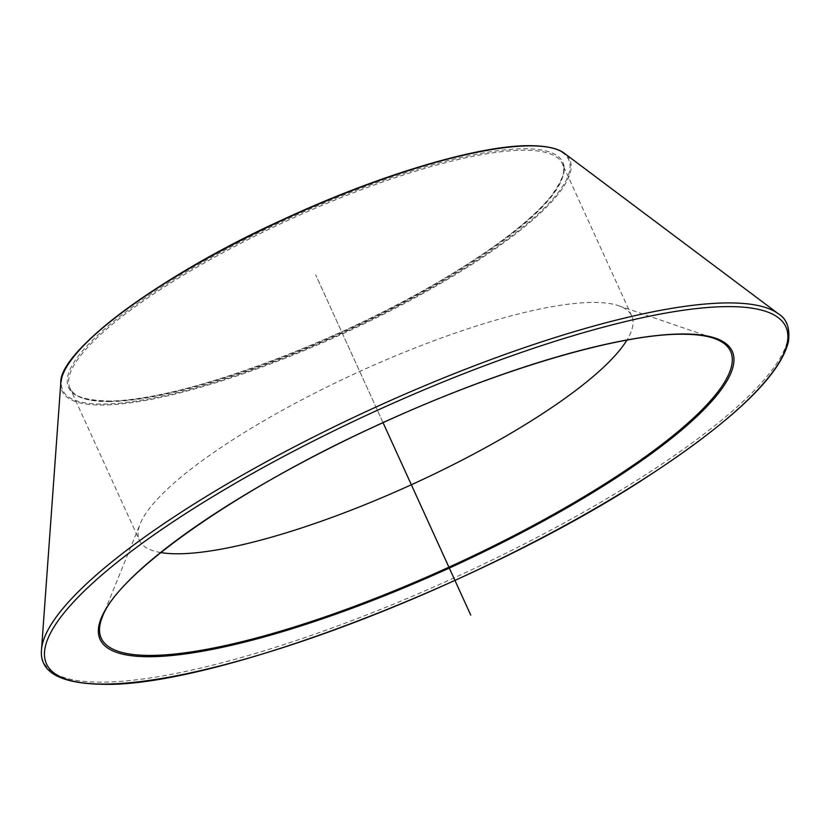 <?xml version="1.0" encoding="UTF-8"?>
<svg xmlns="http://www.w3.org/2000/svg" width="830" height="830" viewBox="0 0 830 830"><rect width="100%" height="100%" fill="white"/><g stroke="black" fill="none" stroke-linecap="round" stroke-linejoin="round"><path stroke-width="0.62" stroke-dasharray="4.15 3.11" d="M160.75 552.552A270.528 62.25 155.5 0 1 139.357 540.299A270.528 62.25 155.5 0 1 140.228 523.72A270.528 62.25 155.5 0 1 331.035 385.006A270.528 62.25 155.5 0 1 592.817 302.431A270.528 62.25 -24.5 0 1 618.62 305.71A270.528 62.25 -24.5 0 1 631.703 315.919A270.528 62.25 -24.5 0 1 626.909 340.113M383.045 422.667L315.722 274.948L383.045 422.667M108.865 401.575A270.528 62.25 155.5 0 0 399.012 304.641A270.528 62.25 155.5 0 0 562.335 163.718A270.528 62.25 155.5 0 0 523.46 150.23A270.528 62.25 155.5 0 0 233.313 247.164A270.528 62.25 155.5 0 0 69.99 388.087A270.528 62.25 155.5 0 0 108.865 401.575M107.599 401.118A271.618 62.499 155.5 0 0 451.53 274.17A271.618 62.499 155.5 0 0 523.844 148.767A271.618 62.499 155.5 0 0 179.923 275.716A271.618 62.499 155.5 0 0 107.599 401.118M72.303 358.591A277.998 63.962 155.5 0 0 102.713 404.086A277.998 63.962 155.5 0 0 454.716 274.159A277.998 63.962 155.5 0 0 528.741 145.8M60.787 382.952A278.953 64.19 155.5 0 0 102.215 405.04A278.953 64.19 155.5 0 0 416.235 297.15A278.953 64.19 155.5 0 0 564.493 153.394M41.5 649.828A408.184 93.925 155.5 0 0 102.121 682.156A408.184 93.925 155.5 0 0 561.63 524.29A408.184 93.925 155.5 0 0 778.561 313.927M618.62 305.71L713.873 338.318A345.82 79.576 155.5 0 0 680.901 334.137A345.82 79.576 155.5 0 0 346.255 439.682A345.82 79.576 155.5 0 0 102.349 617.001L140.228 523.72M631.703 315.919L562.335 163.718C566.672 168.926 562.813 179.882 550.767 196.565C531.615 219.919 497.056 246.666 447.08 276.815C337.831 343.319 175.898 402.384 108.035 400.994C84.722 400.247 72.044 395.941 69.99 388.087L139.357 540.299"/><path stroke-width="1.25" d="M626.909 340.113A270.528 62.25 -24.5 0 1 429.235 476.42A270.528 62.25 -24.5 0 1 178.232 553.786A270.528 62.25 155.5 0 1 160.75 552.552M416.172 495.344L383.045 422.667L416.172 495.344M405.248 471.388L470.755 615.123M441.643 551.245L454.664 579.817M528.741 145.8A277.998 63.962 155.5 0 0 279.741 221.102A277.998 63.962 155.5 0 0 72.303 358.591M60.787 382.952C58.577 351.816 159.184 275.56 283.383 219.369C378.221 175.234 477.987 145.395 529.167 145.675C546.389 145.769 558.165 148.342 564.493 153.394A278.953 64.19 155.5 0 0 529.706 145.873A278.953 64.19 155.5 0 0 245.711 238.003A278.953 64.19 155.5 0 0 60.787 382.952L41.5 649.828C39.456 672.248 60.289 683.744 103.999 684.325C214.451 686.835 484.471 583.76 646.684 477.188C733.181 420.696 780.459 375.419 788.5 341.379C790.036 328.016 786.716 318.865 778.561 313.927A408.184 93.925 155.5 0 0 727.661 302.919A408.184 93.925 155.5 0 0 312.101 437.721A408.184 93.925 155.5 0 0 41.5 649.828M727.474 306.612A406.264 93.479 155.5 0 0 213.04 496.496A406.264 93.479 155.5 0 0 104.86 684.076A406.264 93.479 155.5 0 0 619.294 494.192A406.264 93.479 155.5 0 0 727.474 306.612M682.333 333.982A347.355 79.929 155.5 0 0 242.495 496.33A347.355 79.929 155.5 0 0 150.012 656.706A347.355 79.929 155.5 0 0 589.84 494.358A347.355 79.929 155.5 0 0 682.333 333.982M102.349 617.001A345.82 79.576 155.5 0 0 150.925 655.43A345.82 79.576 155.5 0 0 556.567 512.639A345.82 79.576 155.5 0 0 713.873 338.318C705.977 335.569 695.177 334.2 681.472 334.231C619.035 333.888 496.942 370.076 380.171 423.985C238.822 487.739 117.072 573.789 102.349 617.001M564.493 153.394L778.561 313.927"/></g></svg>
